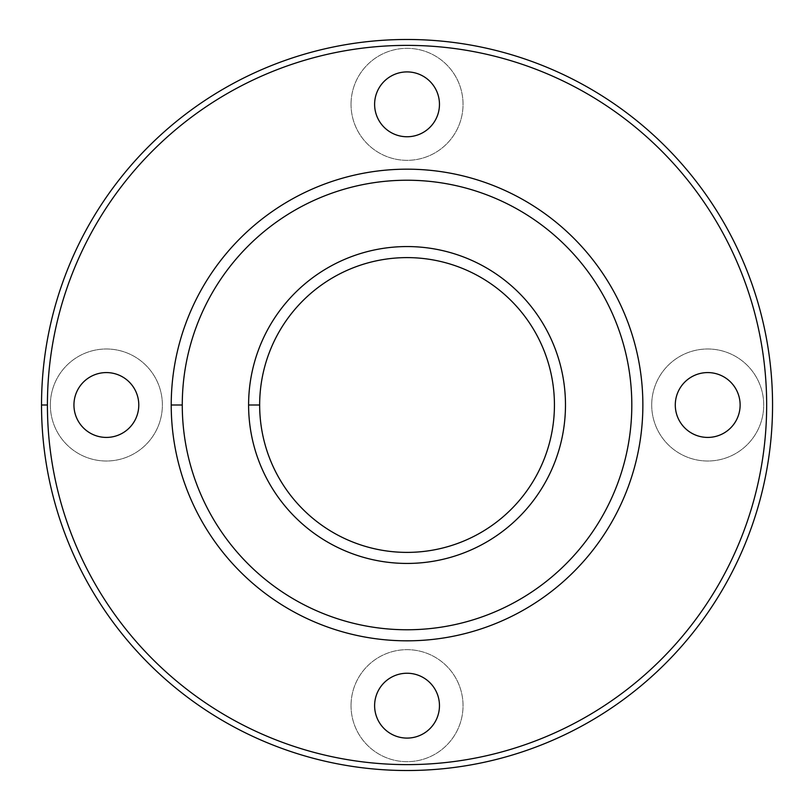 <?xml version="1.0" encoding="UTF-8"?>
<svg xmlns="http://www.w3.org/2000/svg" width="810" height="810" viewBox="0 0 810 810"><rect width="100%" height="100%" fill="white"/><g stroke="black" fill="none" stroke-linecap="round" stroke-linejoin="round"><path stroke-width="0.61" stroke-dasharray="4.05 3.04" d="M47.415 405A359.63 359.63 0 0 1 586.855 93.555A359.63 359.63 0 0 1 586.855 716.445A359.63 359.63 0 0 1 47.415 405A359.63 359.63 0 0 0 586.855 716.445A359.63 359.63 0 0 0 586.855 93.555A359.63 359.63 0 0 0 47.415 405L41.523 405A365.523 365.523 0 0 0 589.801 721.548A365.523 365.523 0 0 0 589.801 88.452A365.523 365.523 0 0 0 41.523 405A365.523 365.523 0 0 1 589.801 88.452A365.523 365.523 0 0 1 589.801 721.548A365.523 365.523 0 0 1 41.523 405L47.415 405M248.599 405A158.446 158.446 0 0 0 486.263 542.214A158.446 158.446 0 0 0 486.263 267.786A158.446 158.446 0 0 0 248.599 405A158.446 158.446 0 0 1 486.263 267.786A158.446 158.446 0 0 1 486.263 542.214A158.446 158.446 0 0 1 248.599 405L259.656 405A147.39 147.39 0 0 0 480.735 532.646A147.39 147.39 0 0 0 480.735 277.354A147.39 147.39 0 0 0 259.656 405L248.599 405M351.034 705.672A56.011 56.011 0 0 0 435.041 754.171A56.011 56.011 0 0 0 435.041 657.163A56.011 56.011 0 0 0 351.034 705.672A56.011 56.011 0 0 1 435.041 657.163A56.011 56.011 0 0 1 435.041 754.171A56.011 56.011 0 0 1 351.034 705.672A56.011 56.011 0 0 0 435.041 754.171A56.011 56.011 0 0 0 435.041 657.163A56.011 56.011 0 0 0 351.034 705.672A56.011 56.011 0 0 1 435.041 657.163A56.011 56.011 0 0 1 435.041 754.171A56.011 56.011 0 0 1 351.034 705.672M50.362 405A56.011 56.011 0 0 0 134.369 453.509A56.011 56.011 0 0 0 134.369 356.491A56.011 56.011 0 0 0 50.362 405A56.011 56.011 0 0 1 134.369 356.491A56.011 56.011 0 0 1 134.369 453.509A56.011 56.011 0 0 1 50.362 405A56.011 56.011 0 0 0 134.369 453.509A56.011 56.011 0 0 0 134.369 356.491A56.011 56.011 0 0 0 50.362 405A56.011 56.011 0 0 1 134.369 356.491A56.011 56.011 0 0 1 134.369 453.509A56.011 56.011 0 0 1 50.362 405M351.034 104.328A56.011 56.011 0 0 0 435.041 152.837A56.011 56.011 0 0 0 435.041 55.829A56.011 56.011 0 0 0 351.034 104.328A56.011 56.011 0 0 1 435.041 55.829A56.011 56.011 0 0 1 435.041 152.837A56.011 56.011 0 0 1 351.034 104.328A56.011 56.011 0 0 0 435.041 152.837A56.011 56.011 0 0 0 435.041 55.829A56.011 56.011 0 0 0 351.034 104.328A56.011 56.011 0 0 1 435.041 55.829A56.011 56.011 0 0 1 435.041 152.837A56.011 56.011 0 0 1 351.034 104.328M651.706 405A56.011 56.011 0 0 0 735.713 453.509A56.011 56.011 0 0 0 735.713 356.491A56.011 56.011 0 0 0 651.706 405A56.011 56.011 0 0 1 735.713 356.491A56.011 56.011 0 0 1 735.713 453.509A56.011 56.011 0 0 1 651.706 405A56.011 56.011 0 0 0 735.713 453.509A56.011 56.011 0 0 0 735.713 356.491A56.011 56.011 0 0 0 651.706 405A56.011 56.011 0 0 1 735.713 356.491A56.011 56.011 0 0 1 735.713 453.509A56.011 56.011 0 0 1 651.706 405M171.224 405A235.821 235.821 0 0 1 524.951 200.769A235.821 235.821 0 0 1 524.951 609.231A235.821 235.821 0 0 1 171.224 405A235.821 235.821 0 0 0 524.951 609.231A235.821 235.821 0 0 0 524.951 200.769A235.821 235.821 0 0 0 171.224 405M259.656 405A147.39 147.39 0 0 1 480.735 277.354A147.39 147.39 0 0 1 480.735 532.646A147.39 147.39 0 0 1 259.656 405M374.615 705.672A32.43 32.43 0 0 0 423.255 733.749A32.43 32.43 0 0 0 423.255 677.585A32.43 32.43 0 0 0 374.615 705.672A32.43 32.43 0 0 1 423.255 677.585A32.43 32.43 0 0 1 423.255 733.749A32.43 32.43 0 0 1 374.615 705.672M374.615 104.328A32.43 32.43 0 0 0 423.255 132.415A32.43 32.43 0 0 0 423.255 76.251A32.43 32.43 0 0 0 374.615 104.328A32.43 32.43 0 0 1 423.255 76.251A32.43 32.43 0 0 1 423.255 132.415A32.43 32.43 0 0 1 374.615 104.328M73.943 405A32.43 32.43 0 0 0 122.583 433.077A32.43 32.43 0 0 0 122.583 376.923A32.43 32.43 0 0 0 73.943 405A32.43 32.43 0 0 1 122.583 376.923A32.43 32.43 0 0 1 122.583 433.077A32.43 32.43 0 0 1 73.943 405M675.287 405A32.43 32.43 0 0 0 723.927 433.077A32.43 32.43 0 0 0 723.927 376.923A32.43 32.43 0 0 0 675.287 405A32.43 32.43 0 0 1 723.927 376.923A32.43 32.43 0 0 1 723.927 433.077A32.43 32.43 0 0 1 675.287 405"/><path stroke-width="1.21" d="M47.415 405A359.63 359.63 0 0 0 586.855 716.445A359.63 359.63 0 0 0 586.855 93.555A359.63 359.63 0 0 0 47.415 405A359.63 359.63 0 0 1 586.855 93.555A359.63 359.63 0 0 1 586.855 716.445A359.63 359.63 0 0 1 47.415 405L41.523 405A365.523 365.523 0 0 0 589.801 721.548A365.523 365.523 0 0 0 589.801 88.452A365.523 365.523 0 0 0 41.523 405L47.415 405M374.615 705.672A32.43 32.43 0 0 1 423.255 677.585A32.43 32.43 0 0 1 423.255 733.749A32.43 32.43 0 0 1 374.615 705.672A32.43 32.43 0 0 0 423.255 733.749A32.43 32.43 0 0 0 423.255 677.585A32.43 32.43 0 0 0 374.615 705.672M73.943 405A32.43 32.43 0 0 1 122.583 376.923A32.43 32.43 0 0 1 122.583 433.077A32.43 32.43 0 0 1 73.943 405A32.43 32.43 0 0 0 122.583 433.077A32.43 32.43 0 0 0 122.583 376.923A32.43 32.43 0 0 0 73.943 405M374.615 104.328A32.43 32.43 0 0 1 423.255 76.251A32.43 32.43 0 0 1 423.255 132.415A32.43 32.43 0 0 1 374.615 104.328A32.43 32.43 0 0 0 423.255 132.415A32.43 32.43 0 0 0 423.255 76.251A32.43 32.43 0 0 0 374.615 104.328M675.287 405A32.43 32.43 0 0 1 723.927 376.923A32.43 32.43 0 0 1 723.927 433.077A32.43 32.43 0 0 1 675.287 405A32.43 32.43 0 0 0 723.927 433.077A32.43 32.43 0 0 0 723.927 376.923A32.43 32.43 0 0 0 675.287 405M259.656 405A147.39 147.39 0 0 0 480.735 532.646A147.39 147.39 0 0 0 480.735 277.354A147.39 147.39 0 0 0 259.656 405A147.39 147.39 0 0 1 480.735 277.354A147.39 147.39 0 0 1 480.735 532.646A147.39 147.39 0 0 1 259.656 405L248.599 405A158.446 158.446 0 0 0 486.263 542.214A158.446 158.446 0 0 0 486.263 267.786A158.446 158.446 0 0 0 248.599 405L259.656 405M182.27 405A224.765 224.765 0 0 0 519.423 599.653A224.765 224.765 0 0 0 519.423 210.347A224.765 224.765 0 0 0 182.27 405A224.765 224.765 0 0 1 519.423 210.347A224.765 224.765 0 0 1 519.423 599.653A224.765 224.765 0 0 1 182.27 405L171.224 405A235.821 235.821 0 0 0 524.951 609.231A235.821 235.821 0 0 0 524.951 200.769A235.821 235.821 0 0 0 171.224 405L182.27 405M248.599 405A158.446 158.446 0 0 1 486.263 267.786A158.446 158.446 0 0 1 486.263 542.214A158.446 158.446 0 0 1 248.599 405M171.224 405A235.821 235.821 0 0 1 524.951 200.769A235.821 235.821 0 0 1 524.951 609.231A235.821 235.821 0 0 1 171.224 405M41.523 405A365.523 365.523 0 0 1 589.801 88.452A365.523 365.523 0 0 1 589.801 721.548A365.523 365.523 0 0 1 41.523 405"/></g></svg>
